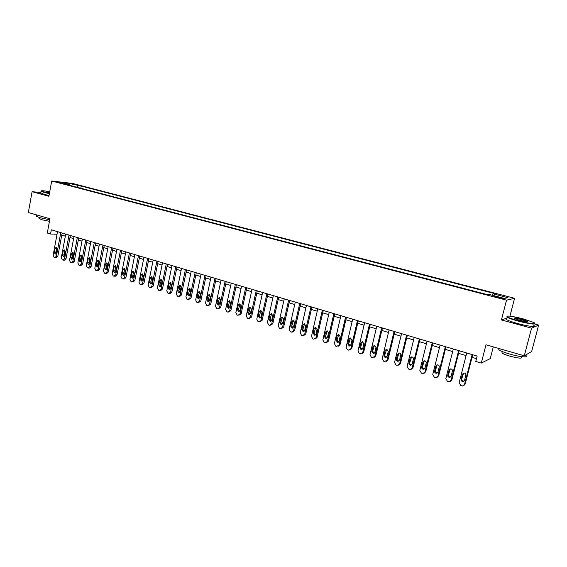 <?xml version="1.0" encoding="UTF-8"?>
<svg xmlns="http://www.w3.org/2000/svg" width="567" height="567" viewBox="0 0 567 567"><rect width="100%" height="100%" fill="white"/><g stroke="black" fill="none" stroke-linecap="round" stroke-linejoin="round"><path stroke-width="0.85" d="M58.366 182.56L62.944 183.276L58.366 182.56M514.581 298.299L72.519 183.439L51.696 181.022L506.537 300.17L514.581 298.299L509.946 316.138M506.99 318.115L501.419 319.937L531.577 328.173L538.65 325.082L534.759 324.033M538.65 325.082L531.633 351.568L524.277 355.821L486.004 344.764L481.291 363.078L490.271 358.62L493.304 346.869M40.796 192.525L32.092 191.681L28.35 212.519L49.924 218.756L47.302 233.044L50.541 234.015L57.04 234.235M531.577 328.173L524.277 355.821M481.291 363.078L475.784 361.427L477.152 356.069L51.314 229.812L50.541 234.015M500.774 297.689L494.233 296.491L499.329 297.994L503.425 298.554L500.774 297.689L500.611 298.306M492.475 295.301L493.141 293.841L494.544 293.578L81.23 186.075L80.826 188.244M493.141 293.841L507.89 297.682L504.467 298.433L489.491 294.521L488.017 294.797L65.907 184.346L69.344 184.729L60.513 182.425L69.16 183.417L81.23 186.075M501.419 319.937L506.537 300.17M32.092 191.681L48.911 196.281L51.696 181.022M61.768 235.085L65.325 236.148M69.982 237.538L73.611 238.615M78.289 240.011L81.995 241.117M86.701 242.52L90.472 243.64M95.206 245.05L99.048 246.198M103.818 247.616L107.73 248.785M112.521 250.21L116.519 251.401M121.338 252.839L125.406 254.051M130.254 255.497L134.407 256.731M139.284 258.191L143.515 259.445M148.419 260.912L152.729 262.195M157.669 263.669L162.063 264.973M167.031 266.455L171.51 267.794M176.507 269.282L181.071 270.643M186.104 272.139L190.76 273.528M195.821 275.038L200.569 276.448M205.658 277.972L210.499 279.411M215.623 280.941L220.556 282.409M225.716 283.947L230.748 285.442M235.936 286.994L241.067 288.518M246.291 290.077L251.521 291.636M256.773 293.203L262.11 294.79M267.404 296.371L272.84 297.987M278.17 299.574L283.713 301.233M289.078 302.828L294.734 304.514M300.134 306.123L305.904 307.838M311.333 309.462L317.222 311.212M322.687 312.842L328.69 314.635M334.204 316.273L340.32 318.101M345.87 319.753L352.114 321.617M357.699 323.282L364.071 325.175M369.691 326.854L376.197 328.789M381.86 330.476L388.487 332.453M394.193 334.154L400.961 336.174M406.702 337.882L413.605 339.938M419.396 341.667L426.441 343.765M432.267 345.501L439.46 347.642M445.329 349.392L452.664 351.583M458.575 353.34L466.067 355.573M472.027 357.352L476.486 358.677M77.92 185.707L76.609 187.145M69.599 185.31L69.344 184.729M69.16 183.417L69.075 184.665M472.155 354.581L464.529 384.44L462.516 385.978L461.836 385.872L460.765 385.532L459.157 382.753L466.733 352.979M463.87 385.496L465.195 384.072L472.694 354.744M464.529 380.344L462.899 381.577C461.566 381.357 460.957 380.592 461.084 379.273L462.367 374.213L464.026 372.973C465.344 373.199 465.946 373.965 465.819 375.276L464.529 380.344M464.033 381.159L463.572 381.215C462.24 380.996 461.637 380.23 461.765 378.912L463.579 373.022M458.66 350.583L451.155 380.244L449.156 381.768L448.504 381.662L447.448 381.329L445.86 378.579L453.317 348.996M450.453 381.329L451.856 379.883L459.235 350.753M451.155 376.176L449.539 377.402C448.228 377.183 447.639 376.417 447.76 375.113L449.029 370.095L450.666 368.862C451.963 369.089 452.551 369.847 452.423 371.144L451.155 376.176M450.63 377.012L450.248 377.055C448.936 376.835 448.348 376.077 448.469 374.773L450.297 368.89M445.364 346.643L437.972 376.105L435.988 377.622L435.364 377.523L434.322 377.197L432.756 374.461L440.098 345.076M437.235 377.225L438.709 375.765L445.974 346.82M437.972 372.065L436.37 373.284C435.087 373.065 434.506 372.313 434.627 371.024L435.874 366.034L437.504 364.808C438.773 365.035 439.347 365.786 439.227 367.069L437.972 372.065M437.426 372.93L437.107 372.951C435.832 372.732 435.25 371.98 435.371 370.698L437.207 364.822M432.26 342.752L424.988 372.023L423.017 373.54L422.415 373.44L421.387 373.114L419.842 370.407L427.071 341.214M424.215 373.171L425.753 371.697L432.897 342.943M424.981 368.011L423.393 369.23C422.132 369.011 421.564 368.259 421.685 366.984L422.918 362.029L424.534 360.81C425.774 361.037 426.341 361.781 426.214 363.05L424.981 368.011M424.414 368.897L424.159 368.911C422.904 368.692 422.337 367.94 422.465 366.672L424.293 360.818M419.346 338.924L412.181 368.004L410.224 369.514L409.65 369.415L408.637 369.096L407.113 366.41L414.229 337.408M411.387 369.174L412.982 367.692L420.019 339.123M412.181 364.021L410.6 365.233C409.367 365.006 408.807 364.269 408.927 363.008L410.139 358.082L411.741 356.87C412.967 357.097 413.513 357.841 413.393 359.088L412.181 364.021M411.592 364.921L411.401 364.928C410.168 364.701 409.615 363.964 409.735 362.71L411.564 356.87M518.302 320.738C528.834 323.644 538.366 324.671 533.809 322.46L523.341 318.909C512.058 316.081 506.714 315.38 507.316 316.804C508.882 317.832 512.547 319.143 518.302 320.738M534.894 323.381C535.205 324.742 529.628 323.977 518.153 321.085C512.724 319.59 509.081 318.314 507.21 317.265L506.948 316.308M519.592 320.27L514.425 318.512C513.277 317.527 515.842 317.811 522.108 319.356L527.671 321.34C528.005 322.056 525.311 321.702 519.592 320.27M527.409 321.73L521.966 319.703C517.82 318.633 515.24 318.193 514.212 318.392M525.885 355.495C529.422 357.869 519.733 357.019 509.549 353.999C504.176 352.412 500.59 350.987 498.783 349.74L498.79 348.457M521.42 357.125C522.42 358.727 518.5 358.379 509.669 356.083C505.807 354.928 503.22 353.893 501.915 352.986L502.171 352.001M533.823 325.451C537.466 327.478 527.806 326.351 517.522 323.495C512.1 321.992 508.457 320.709 506.593 319.639C505.601 319.023 505.693 318.675 506.863 318.611M49.747 191.703C43.935 190.71 41.1 190.491 41.228 191.036L49.435 193.397M49.386 193.673L44.368 192.482L41.015 191.306L41.164 190.959M49.52 192.943L46.522 192.05L49.669 192.142M49.62 192.411L46.721 192.149M49.733 219.769L39.796 217.65L36.486 216.339L36.564 215.899M49.449 221.314L41.483 219.67L39.151 218.394M49.053 195.516L44.035 194.318L40.746 192.801M406.61 335.154L399.565 364.042L397.063 365.446L396.064 365.134L394.561 362.469L401.571 333.658M398.743 365.226L400.387 363.738L407.319 335.359M399.558 360.088L397.991 361.292C396.78 361.066 396.234 360.328 396.354 359.088L397.545 354.191L399.133 352.986C400.33 353.213 400.876 353.95 400.749 355.183L399.558 360.088M398.955 360.995L398.821 360.995C397.616 360.775 397.07 360.045 397.191 358.798L399.012 352.979M394.065 331.433L387.119 360.13L384.66 361.533L383.675 361.222L382.193 358.585L389.09 329.959M386.283 361.328L387.977 359.847L394.795 331.645M387.112 356.204L385.56 357.408C384.369 357.182 383.838 356.452 383.958 355.218L385.128 350.356L386.708 349.152L388.289 351.334L387.112 356.204M386.496 357.125L386.418 357.125C385.234 356.898 384.702 356.175 384.816 354.949L386.637 349.152M381.69 327.761L374.851 356.282L372.427 357.678L371.449 357.373L369.989 354.751L376.786 326.308M374 357.486L375.737 356.005L382.456 327.988M374.844 352.376L373.299 353.574L371.732 351.405L372.888 346.579L374.447 345.381L376.006 347.543L374.844 352.376M374.22 353.305L372.618 351.15L374.426 345.374M369.486 324.147L362.752 352.483L360.357 353.872L359.4 353.574L357.961 350.973L364.652 322.708M361.888 353.695L363.66 352.213L370.279 324.381M362.745 348.606L361.214 349.796L359.676 347.649L360.81 342.851L362.363 341.653L363.886 343.8L362.745 348.606M361.214 349.796L362.107 349.548L360.591 347.401L362.384 341.66M357.458 320.575L350.824 348.733L348.464 350.123L347.521 349.825L346.097 347.245L352.688 319.164M349.952 349.952L351.76 348.478L358.28 320.823M350.81 344.885L349.3 346.068L347.784 343.942L348.903 339.172L350.441 337.982L351.937 340.108L350.81 344.885M350.179 345.82L348.726 343.708L350.505 337.989M345.594 317.059L339.059 345.034L336.727 346.423L335.799 346.132L334.395 343.574L340.887 315.663M338.18 346.267L340.016 344.8L346.437 317.307M339.045 341.221L337.542 342.397L336.061 340.285L337.159 335.544L338.683 334.36L340.15 336.472L339.045 341.221M338.414 342.156L337.025 340.058L338.79 334.374M333.885 313.586L327.45 341.391L325.153 342.773L324.232 342.482L322.85 339.945L329.25 312.211M326.549 342.631L328.435 341.164L334.764 313.849M327.435 337.599L325.947 338.768L324.494 336.678L325.578 331.971L327.088 330.788L328.527 332.879L327.435 337.599M326.805 338.534L325.479 336.465L327.23 330.809M322.347 310.163L316.003 337.797L313.735 339.172L312.828 338.889L311.467 336.373L317.768 308.809M315.061 339.059L317.01 337.578L323.247 310.433M315.989 334.027L314.515 335.196L313.083 333.12L314.153 328.442L315.649 327.265L317.066 329.342L315.989 334.027M315.358 334.969L314.097 332.914L315.819 327.294M310.957 306.79L304.706 334.247L302.473 335.621L301.58 335.338L300.226 332.843L306.442 305.45M303.735 335.529L305.733 334.041L311.878 307.066M304.692 330.504L303.232 331.667L301.821 329.611L302.877 324.962L304.359 323.792L305.755 325.848L304.692 330.504M304.068 331.44L302.863 329.42L304.564 323.821M299.716 303.458L293.564 330.752L291.36 332.12L290.474 331.837L289.142 329.363L295.265 302.14M292.558 332.042L294.613 330.554L300.666 303.742M293.543 327.031L292.097 328.187L290.715 326.145L291.757 321.524L293.224 320.362L294.592 322.396L293.543 327.031M292.926 327.967L291.778 325.961L293.458 320.398M288.631 300.17L282.564 327.294L280.389 328.662L279.517 328.385L278.206 325.926L284.244 298.866M281.537 328.605L283.642 327.109L289.609 300.46M282.55 323.601L281.112 324.756L279.758 322.729L280.785 318.137L282.231 316.974L283.578 319.001L282.55 323.601M281.934 324.53L280.835 322.559L282.501 317.024M277.695 296.931L271.713 323.885L269.566 325.245L268.708 324.976L267.411 322.538L273.358 295.641M270.657 325.203L272.805 323.714L278.688 297.221M271.699 320.22L270.275 321.369L268.942 319.356L269.949 314.791L271.387 313.636L272.713 315.642L271.699 320.22M271.09 321.142L270.041 319.193L271.678 313.693M266.901 293.727L261.004 320.525L258.885 321.879L258.042 321.609L256.759 319.193L262.62 292.459M259.927 321.85L262.117 320.355L267.915 294.032M260.983 316.875L259.58 318.023L258.268 316.032L259.261 311.489L260.685 310.34L261.989 312.332L260.983 316.875M260.388 317.796L259.388 315.876L261.004 310.411M256.249 290.566L250.43 317.201L248.346 318.555L247.51 318.293L246.241 315.89L252.024 289.319M249.338 318.534L251.571 317.045L257.283 290.878M250.416 313.579L249.019 314.72L247.729 312.743L248.715 308.228L250.125 307.087L251.401 309.065L250.416 313.579M249.827 314.501L248.87 312.601L250.465 307.165M245.731 287.448L239.997 313.927L237.942 315.273L237.112 315.011L235.865 312.63L241.563 286.215M238.891 315.266L241.152 313.778L246.787 287.767M239.983 310.326L238.601 311.46L237.332 309.504L238.303 305.018L239.692 303.877L240.954 305.833L239.983 310.326M239.402 311.24L238.487 309.369L240.054 303.962M235.348 284.372L229.699 310.695L227.665 312.034L226.85 311.779L225.616 309.412L231.237 283.153M228.572 312.034L230.875 310.553L236.432 284.691M229.678 307.116L228.31 308.242L227.062 306.3L228.019 301.842L229.401 300.708L230.641 302.65L229.678 307.116M229.111 308.023L228.246 306.173L229.784 300.808M225.099 281.338L219.528 307.498L217.522 308.838L216.714 308.583L215.503 306.237L221.038 280.133M218.394 308.838L220.719 307.371L226.205 281.664M219.514 303.947L218.16 305.067L216.927 303.139L217.87 298.703L219.238 297.576L220.457 299.504L219.514 303.947M218.954 304.84L218.125 303.019L219.642 297.689M214.985 278.333L209.492 304.344L207.508 305.684L206.714 305.429L205.509 303.097L210.974 277.15M208.344 305.691L210.697 304.224L216.105 278.666M209.471 300.815L208.132 301.935L206.92 300.021L207.848 295.613L209.202 294.486L210.407 296.399L209.471 300.815M208.925 301.701L208.132 299.908L209.627 294.613M204.999 275.371L199.577 301.233L197.621 302.565L196.834 302.317L195.65 300L201.037 274.201M198.422 302.58L200.803 301.12L206.133 275.711M199.556 297.725L198.23 298.837L197.04 296.938L197.954 292.558L199.3 291.438L200.477 293.337L199.556 297.725M199.024 298.603L198.273 296.839L199.733 291.573M195.133 272.451L189.789 298.157L187.861 299.482L187.082 299.241L185.905 296.938L191.221 271.288M188.627 299.504L191.029 298.058L196.288 272.791M189.768 294.67L188.457 295.783L187.28 293.897L188.187 289.539L189.513 288.426L190.675 290.304L189.768 294.67M189.25 295.542L188.528 293.805L189.966 288.568M185.395 269.559L180.122 295.123L178.215 296.442L177.45 296.201L176.287 293.919L181.532 268.418M178.952 296.47L179.767 296.406L181.383 295.031L186.564 269.906M180.1 291.658L178.796 292.763L177.648 290.892L178.534 286.562L179.852 285.449L180.993 287.32L180.1 291.658M179.59 292.522L178.91 290.807L180.32 285.605M175.777 266.71L170.575 292.125L168.69 293.444L167.938 293.203L166.79 290.935L171.964 265.583M169.398 293.465L170.249 293.408L171.851 292.04L176.961 267.064M170.554 288.681L169.264 289.78L168.13 287.923L169.009 283.613L170.306 282.508L171.432 284.365L170.554 288.681M170.057 289.531L169.405 287.845L170.795 282.685M166.273 263.896L161.148 289.163L159.284 290.474L158.54 290.24L157.406 287.986L162.509 262.776M159.965 290.502L160.851 290.446L162.431 289.085L167.478 264.25M161.12 285.74L159.844 286.838L158.725 284.988L159.596 280.708L160.879 279.609L161.992 281.452L161.12 285.74M160.638 286.583L160.014 284.925L161.382 279.793M156.889 261.111L151.828 286.236L149.993 287.547L149.256 287.313L148.136 285.081L153.168 260.005M150.652 287.575L151.566 287.526L153.133 286.165L158.108 261.472M151.807 282.834L150.546 283.925L149.44 282.097L150.298 277.837L151.573 276.739L152.665 278.567L151.807 282.834M151.339 283.67L150.744 282.033L152.084 276.937M147.618 258.361L142.629 283.351L140.814 284.655L140.084 284.421L138.979 282.203L143.947 257.276M141.445 284.684L142.388 284.634L143.947 283.28L148.859 258.729M142.608 279.963L141.353 281.055L140.269 279.233L141.112 275.002L142.374 273.911L143.451 275.725L142.608 279.963M142.147 280.785L141.587 279.184L142.898 274.123M138.461 255.646L133.536 280.495L131.75 281.792L131.027 281.565L129.935 279.361L134.833 254.569M132.352 281.827L133.33 281.785L134.868 280.438L139.716 256.022M133.514 277.128L132.274 278.213L131.204 276.413L132.033 272.195L133.288 271.111L134.351 272.911L133.514 277.128M133.068 277.943L132.536 276.363L133.826 271.338M129.418 252.967L124.556 277.674L122.784 278.964L122.075 278.744L120.991 276.554L125.831 251.904M123.372 279.007L124.371 278.964L125.895 277.624L130.679 253.343M124.534 274.329L123.308 275.406L122.252 273.62L123.074 269.431L124.308 268.347L125.357 270.133L124.534 274.329M124.102 275.13L123.592 273.577L124.86 268.588M120.48 250.316L115.682 274.889L113.932 276.179L113.23 275.952L112.16 273.783L116.93 249.267M114.499 276.214L115.526 276.179L117.036 274.839L121.756 250.692M115.654 271.565L114.442 272.635L113.4 270.856L114.215 266.696L115.434 265.618L116.469 267.39L115.654 271.565M115.243 272.351L114.761 270.82L115.994 265.866M111.649 247.694L106.915 272.132L105.186 273.414L104.491 273.202L103.435 271.04L108.141 246.659M105.731 273.457L106.787 273.429L108.276 272.096L112.939 248.077M106.887 268.829L105.682 269.899L104.661 268.134L105.455 263.988L106.674 262.918L107.687 264.683L106.887 268.829M106.483 269.601L106.029 268.106L107.241 263.18M102.918 245.107L98.247 269.41L96.539 270.693L95.851 270.473L94.809 268.333L99.459 244.079M97.063 270.728L98.148 270.707L99.622 269.382L104.222 245.497M98.219 266.121L97.028 267.192L96.014 265.441L96.808 261.316L98.006 260.246L99.012 261.997L98.219 266.121M97.829 266.887L97.396 265.413L98.587 260.529M94.292 242.556L89.678 266.717L87.998 268L87.318 267.787L86.283 265.654L90.869 241.535M88.502 268.035L89.607 268.014L91.074 266.696L95.61 242.945M89.657 263.457L88.473 264.513L87.481 262.776L88.261 258.68L89.444 257.609L90.436 259.353L89.657 263.457M89.281 264.208L88.87 262.762L90.033 257.907M85.766 240.025L81.216 264.059L79.55 265.335L78.877 265.122L77.856 263.01L82.385 239.019M80.039 265.377L81.166 265.356L82.619 264.045L87.098 240.422M81.187 260.813L80.025 261.869L79.04 260.147L79.805 256.071L80.982 255.008L81.96 256.738L81.187 260.813M80.826 261.55L80.443 260.133L81.584 255.32M77.346 237.523L72.852 261.437L71.201 262.705L70.542 262.493L69.528 260.395L74.001 236.538M71.676 262.748L72.824 262.734L74.263 261.422L78.685 237.927M72.824 258.205L71.669 259.261L70.698 257.546L71.456 253.492L72.619 252.435L73.582 254.144L72.824 258.205M72.477 258.928L72.108 257.538L73.228 252.762M69.018 235.057L64.581 258.835L62.951 260.104L62.292 259.892L61.3 257.808L65.715 234.079M63.412 260.147L64.581 260.133L65.999 258.828L70.372 235.461M64.553 255.625L63.405 256.674L62.448 254.973L63.199 250.94L64.355 249.884L65.304 251.592L64.553 255.625M64.22 256.341L63.873 254.973L64.964 250.231M60.782 232.619L56.402 256.27L54.793 257.531L54.149 257.326L53.156 255.249L57.515 231.648M55.24 257.574L56.431 257.567L57.834 256.27L62.15 233.023M56.374 253.08L55.24 254.122L54.297 252.428L55.034 248.417L56.176 247.368L57.118 249.062L56.374 253.08M56.055 253.775L55.729 252.435L56.799 247.729M498.152 297.682L498.315 297.044M465.195 384.072L464.529 384.44M461.084 379.273L461.765 378.912M462.367 374.213L463.048 373.873M451.856 379.883L451.155 380.244M447.76 375.113L448.469 374.773M449.029 370.095L449.737 369.769M438.709 375.765L437.972 376.105M434.627 371.024L435.371 370.698M435.874 366.034L436.618 365.722M425.753 371.697L424.988 372.023M421.685 366.984L422.465 366.672M422.918 362.029L423.684 361.732M412.982 367.692L412.181 368.004M408.927 363.008L409.735 362.71M410.139 358.082L410.94 357.798M400.387 363.738L399.565 364.042M396.354 359.088L397.191 358.798M397.545 354.191L398.374 353.921M387.977 359.847L387.119 360.13M383.958 355.218L384.816 354.949M385.128 350.356L385.985 350.101M375.737 356.005L374.851 356.282M371.732 351.405L372.618 351.15M372.888 346.579L373.773 346.331M363.66 352.213L362.752 352.483M359.676 347.649L360.591 347.401M360.81 342.851L361.725 342.617M351.76 348.478L350.824 348.733M347.784 343.942L348.726 343.708M348.903 339.172L349.846 338.946M340.016 344.8L339.059 345.034M336.061 340.285L337.025 340.058M337.159 335.544L338.123 335.331M328.435 341.164L327.45 341.391M324.494 336.678L325.479 336.465M325.578 331.971L326.571 331.766M317.01 337.578L316.003 337.797M313.083 333.12L314.097 332.914M314.153 328.442L315.167 328.25M305.733 334.041L304.706 334.247M301.821 329.611L302.863 329.42M302.877 324.962L303.912 324.778M294.613 330.554L293.564 330.752M290.715 326.145L291.778 325.961M291.757 321.524L292.813 321.354M283.642 327.109L282.564 327.294M279.758 322.729L280.835 322.559M280.785 318.137L281.863 317.974M272.805 323.714L271.713 323.885M268.942 319.356L270.041 319.193M269.949 314.791L271.054 314.635M262.117 320.355L261.004 320.525M258.268 316.032L259.388 315.876M259.261 311.489L260.381 311.347M251.571 317.045L250.43 317.201M247.729 312.743L248.87 312.601M248.715 308.228L249.856 308.101M241.152 313.778L239.997 313.927M237.332 309.504L238.487 309.369M238.303 305.018L239.458 304.89M230.875 310.553L229.699 310.695M227.062 306.3L228.246 306.173M228.019 301.842L229.196 301.722M220.719 307.371L219.528 307.498M216.927 303.139L218.125 303.019M217.87 298.703L219.068 298.596M210.697 304.224L209.492 304.344M206.92 300.021L208.132 299.908M207.848 295.613L209.06 295.513M200.803 301.12L199.577 301.233M197.04 296.938L198.273 296.839M197.954 292.558L199.187 292.466M191.029 298.058L189.789 298.157M187.28 293.897L188.528 293.805M188.187 289.539L189.428 289.453M181.383 295.031L180.122 295.123M177.648 290.892L178.91 290.807M178.534 286.562L179.796 286.484M171.851 292.04L170.575 292.125M168.13 287.923L169.405 287.845M169.009 283.613L170.284 283.55M162.431 289.085L161.148 289.163M158.725 284.988L160.014 284.925M159.596 280.708L160.886 280.651M153.133 286.165L151.828 286.236M149.44 282.097L150.744 282.033M150.298 277.837L151.602 277.787M143.947 283.28L142.629 283.351M140.269 279.233L141.587 279.184M141.112 275.002L142.43 274.952M134.868 280.438L133.536 280.495M131.204 276.413L132.536 276.363M132.033 272.195L133.365 272.16M125.895 277.624L124.556 277.674M122.252 273.62L123.592 273.577M123.074 269.431L124.414 269.396M117.036 274.839L115.682 274.889M113.4 270.856L114.761 270.82M114.215 266.696L115.569 266.667M108.276 272.096L106.915 272.132M104.661 268.134L106.029 268.106M105.455 263.988L106.83 263.974M99.622 269.382L98.247 269.41M96.014 265.441L97.396 265.413M96.808 261.316L98.19 261.309M91.074 266.696L89.678 266.717M87.481 262.776L88.87 262.762M88.261 258.68L89.65 258.672M82.619 264.045L81.216 264.059M79.04 260.147L80.443 260.133M79.805 256.071L81.209 256.071M74.263 261.422L72.852 261.437M70.698 257.546L72.108 257.538M71.456 253.492L72.874 253.492M65.999 258.828L64.581 258.835M62.448 254.973L63.873 254.973M63.199 250.94L64.624 250.954M57.834 256.27L56.402 256.27M54.297 252.428L55.729 252.435M55.034 248.417L56.473 248.438M462.899 381.577L463.572 381.215M449.539 377.402L450.248 377.055M436.37 373.284L437.107 372.951M423.393 369.23L424.159 368.911M410.6 365.233L411.401 364.928M506.593 319.639L507.21 317.265M502.291 351.526L501.915 352.986M498.783 349.74L499.095 348.542M527.253 321.588L527.671 321.34M507.316 316.804L506.898 317.059M40.682 193.141L41.015 191.306M39.314 217.508L39.095 218.72M36.486 216.339L36.742 214.943M397.991 361.292L398.821 360.995M385.56 357.408L386.418 357.125M373.299 353.574L374.185 353.305M349.3 346.068L350.137 345.856M337.542 342.397L338.336 342.206M325.947 338.768L326.691 338.605M314.515 335.196L315.217 335.047M303.232 331.667L303.891 331.539M292.097 328.187L292.721 328.08M281.112 324.756L281.707 324.657M270.275 321.369L270.835 321.276M259.58 318.023L260.111 317.945M249.019 314.72L249.523 314.657M238.601 311.46L239.076 311.403M228.31 308.242L228.763 308.193M218.16 305.067L218.586 305.025M208.132 301.935L208.536 301.899M198.23 298.837L198.62 298.802M188.457 295.783L188.825 295.754M178.796 292.763L179.151 292.735"/></g></svg>
